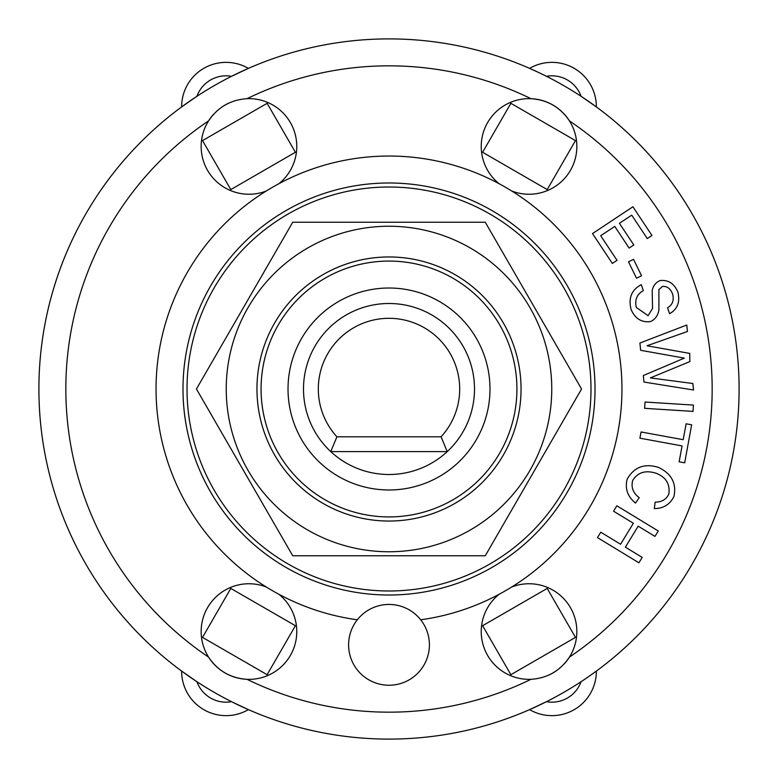 <?xml version="1.0" encoding="UTF-8"?>
<svg xmlns="http://www.w3.org/2000/svg" width="778" height="778" viewBox="0 0 778 778"><rect width="100%" height="100%" fill="white"/><g stroke="black" fill="none" stroke-linecap="round" stroke-linejoin="round"><path stroke-width="1.17" d="M447.233 451.61A85.502 85.502 0 0 0 450.19 329.279A85.502 85.502 0 0 0 327.81 329.279A85.502 85.502 0 0 0 330.767 451.61L336.923 436.798L441.077 436.798L447.233 451.61L330.767 451.61A85.502 85.502 0 0 0 447.233 451.61M336.923 436.798A70.691 70.691 0 0 1 339.733 338.304A70.691 70.691 0 0 1 438.267 338.304A70.691 70.691 0 0 1 441.077 436.798M414.8 188.675L418.506 189.19M266.494 549.589L263.538 547.294M230.706 514.462L228.411 511.506M202.611 466.819L201.201 463.357M189.19 418.506L188.675 414.8M188.675 363.2L189.19 359.494M201.201 314.643L202.611 311.181M228.411 266.494L230.706 263.538M263.538 230.706L266.494 228.411M311.181 202.611L314.643 201.201M359.494 189.19L363.2 188.675M463.357 201.201L466.819 202.611M511.506 228.411L514.462 230.706M547.294 263.538L549.589 266.494M549.589 511.506L547.294 514.462M514.462 547.294L511.506 549.589M466.819 575.389L463.357 576.799M418.506 588.81L414.8 589.325M363.2 589.325L359.494 588.81M314.643 576.799L311.181 575.389M187.021 389A201.979 201.979 0 0 0 489.994 563.924A201.979 201.979 0 0 0 489.994 214.076A201.979 201.979 0 0 0 187.021 389M389 256.954A132.046 132.046 0 0 0 274.644 455.023A132.046 132.046 0 0 0 503.356 455.023A132.046 132.046 0 0 0 389 256.954M551.758 389A162.758 162.758 0 0 0 307.621 248.046A162.758 162.758 0 0 0 307.621 529.954A162.758 162.758 0 0 0 551.758 389M292.723 222.245L485.278 222.245L581.555 389L485.278 555.755L292.723 555.755L196.445 389L292.723 222.245M651.945 235.442L647.257 238.554L631.717 215.146L619.424 223.305L633.807 244.963L629.12 248.065L614.746 226.408L600.694 235.734L617.022 260.319L612.335 263.431L592.515 233.575L632.903 206.763L651.945 235.442M654.979 536.392L638.174 526.161L625.386 547.167L642.19 557.398L638.903 562.795L597.494 537.598L600.781 532.201L620.581 544.25L633.37 523.244L613.56 511.195L616.847 505.788L658.266 530.985L654.979 536.392M686.118 423.806L691.642 424.817L684.679 462.822L679.145 461.811L682.063 445.911L639.915 438.179L641.053 431.965L683.201 439.696L686.118 423.806M641.568 275.762L636.511 278.232L628.498 261.816L633.545 259.356L641.568 275.762M693.004 411.397L644.622 408.333L645.02 402.022L693.402 405.085L693.004 411.397M627.146 479.209C634.07 467.014 644.544 463.085 658.558 467.413C671.54 473.705 676.675 483.371 673.962 496.432C669.955 504.504 663.41 508.549 654.327 508.579L655.164 502.141C661.631 502.17 666.172 499.525 668.788 494.195C670.286 484.247 666.143 477.293 656.369 473.345C645.594 469.863 637.678 472.285 632.621 480.61C630.977 487.407 633.185 493.106 639.234 497.696L635.529 503.065C627.583 496.597 624.783 488.652 627.146 479.209M636.346 307.456L648.093 315.703L652.548 308.467L652.188 290.457C653.238 285.721 655.835 282.443 659.987 280.615C668.292 279.623 674.263 283.484 677.91 292.188C680.235 302.165 677.444 309.343 669.547 313.719L667.543 307.718C672.484 304.908 674.186 300.396 672.649 294.201C670.471 288.57 667.057 285.993 662.418 286.469L658.917 289.533L658.898 310.091C657.887 315.722 655.037 319.564 650.359 321.615C641.529 322.666 635.111 318.62 631.094 309.479C628.186 298.062 631.59 289.776 641.305 284.641L643.318 290.632C636.871 294.279 634.547 299.88 636.346 307.456M687.441 331.506L647.014 345.763L689.726 353.416L689.862 361.576L650.359 377.904L692.867 383.515L693.538 390.002L643.97 382.047L643.299 375.55L684.329 358.123L640.664 350.304L639.905 343.03L686.76 325.019L687.441 331.506M537.773 72.082L529.604 68.376A44.434 44.434 0 0 1 596.366 106.917L581.069 96.287A30.974 30.974 0 0 0 546.467 76.312M196.931 96.287L181.634 106.917A44.434 44.434 0 0 1 248.396 68.376L231.533 76.312A30.974 30.974 0 0 0 196.931 96.287M589.063 676.306L596.366 671.083A44.434 44.434 0 0 1 529.604 709.624L546.467 701.688A30.974 30.974 0 0 0 581.069 681.713M231.533 701.688L248.396 709.624A44.434 44.434 0 0 1 181.634 671.083L196.931 681.713A30.974 30.974 0 0 0 231.533 701.688M575.477 140.604L547.206 189.579L482.603 152.284L510.874 103.309L575.477 140.604M230.794 189.579L202.523 140.604L267.126 103.309L295.397 152.284L230.794 189.579M547.206 588.421L575.477 637.396L510.874 674.691L482.603 625.716L547.206 588.421M295.397 625.716L267.126 674.691L202.523 637.396L230.794 588.421L295.397 625.716M213.649 114.22A47.798 47.798 0 0 0 208.553 120.901C217.801 107.189 230.628 99.778 247.044 98.68A47.798 47.798 0 0 1 278.894 183.715M228.742 103.124A47.798 47.798 0 0 0 221.117 107.588M266.271 190.999A47.798 47.798 0 0 1 208.553 120.901A323.171 323.171 0 0 0 208.553 657.099A47.798 47.798 0 0 1 266.271 587.001M278.894 594.285A47.798 47.798 0 0 1 247.044 679.32C230.541 678.173 217.714 670.762 208.553 657.099A47.798 47.798 0 0 0 247.044 679.32A323.171 323.171 0 0 0 530.956 679.32A47.798 47.798 0 0 1 499.106 594.285M511.73 587.001A47.798 47.798 0 0 1 569.447 657.099C560.199 670.811 547.372 678.221 530.956 679.32M549.258 674.876A47.798 47.798 0 0 0 556.883 670.412M564.351 663.78A47.798 47.798 0 0 0 569.447 657.099A323.171 323.171 0 0 0 569.447 120.901A47.798 47.798 0 0 1 511.73 190.999M569.447 120.901A47.798 47.798 0 0 0 530.956 98.68C547.459 99.827 560.286 107.238 569.447 120.901M499.106 183.715A47.798 47.798 0 0 1 530.956 98.68A323.171 323.171 0 0 0 247.044 98.68M739.1 389A350.1 350.1 0 0 0 213.95 85.804A350.1 350.1 0 0 0 213.95 692.196A350.1 350.1 0 0 0 739.1 389A350.1 350.1 0 0 0 213.95 85.804A350.1 350.1 0 0 0 213.95 692.196A350.1 350.1 0 0 0 739.1 389M429.398 644.845A40.398 40.398 0 0 1 368.801 679.826A40.398 40.398 0 0 1 368.801 609.855A40.398 40.398 0 0 1 429.398 644.845M357.316 619.784A232.953 232.953 0 0 1 192.759 263.47A232.953 232.953 0 0 1 585.241 263.47A232.953 232.953 0 0 1 420.684 619.784M595.024 389A206.024 206.024 0 0 1 285.993 567.415A206.024 206.024 0 0 1 285.993 210.585A206.024 206.024 0 0 1 595.024 389M516.923 389A127.923 127.923 0 0 0 325.039 278.213A127.923 127.923 0 0 0 325.039 499.787A127.923 127.923 0 0 0 516.923 389M489.994 389A100.994 100.994 0 0 1 338.508 476.457A100.994 100.994 0 0 1 338.508 301.543A100.994 100.994 0 0 1 489.994 389"/></g></svg>
